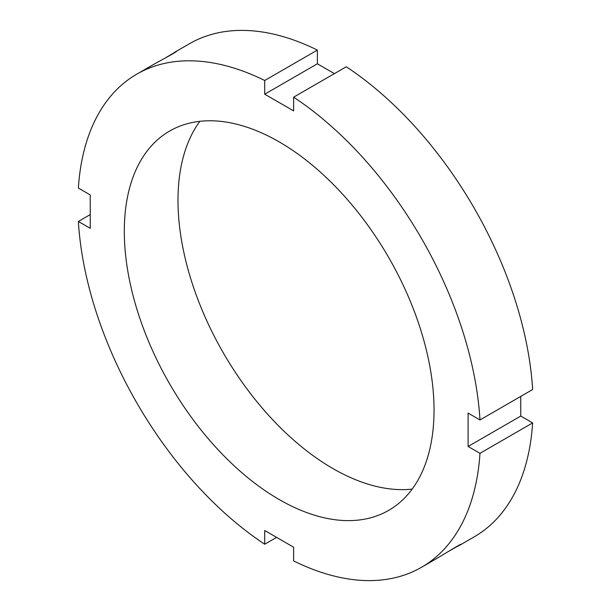 <?xml version="1.0" encoding="UTF-8"?>
<svg xmlns="http://www.w3.org/2000/svg" width="611" height="611" viewBox="0 0 611 611"><rect width="100%" height="100%" fill="white"/><g stroke="black" fill="none" stroke-linecap="round" stroke-linejoin="round"><path stroke-width="0.92" d="M163.786 58.847L176.495 51.362C177.496 51.423 159.67 61.085 153.224 64.651L136.818 74.13A284.718 164.382 -120 0 0 78.368 188.073L90.237 194.932L90.237 228.308L78.368 221.457L90.237 214.606M276.592 537.375L264.716 544.225L264.716 530.516L293.624 547.212L293.624 560.913A284.718 164.382 -120 0 0 421.529 567.275L437.942 557.797C444.25 554.001 461.534 543.393 461.084 544.286L448.245 551.557M458.808 545.753L474.182 536.87A284.718 164.382 -120 0 0 532.632 422.927L479.979 453.324L468.11 446.473L468.11 413.089L479.979 419.94L532.632 389.543A284.718 164.382 -120 0 0 346.284 66.775L293.624 97.172L293.624 110.881L264.716 94.193L264.716 80.484L317.376 50.087L317.376 63.788L334.408 73.626M264.716 94.193L317.376 63.788M479.979 419.94A284.718 164.382 -120 0 0 293.624 97.172M264.716 80.484A284.718 164.382 -120 0 0 136.818 74.13M317.376 50.087A284.718 164.382 -120 0 0 189.471 43.725L174.089 52.607M421.529 567.275A284.718 164.382 -120 0 0 479.979 453.324M78.368 221.457A284.718 164.382 -120 0 0 264.716 544.225M434.039 410.111A219.013 126.446 -120 0 0 338.441 189.708A219.013 126.446 -120 0 0 169.667 131.029A219.013 126.446 -120 0 0 169.667 383.922A219.013 126.446 -120 0 0 388.68 510.368A219.013 126.446 -120 0 0 434.039 410.111M468.11 446.473L520.763 416.068L532.632 422.927M520.763 396.394L520.763 416.068M199.85 121.322A219.013 126.446 -120 0 0 223.351 352.929A219.013 126.446 -120 0 0 412.181 489.083"/></g></svg>
